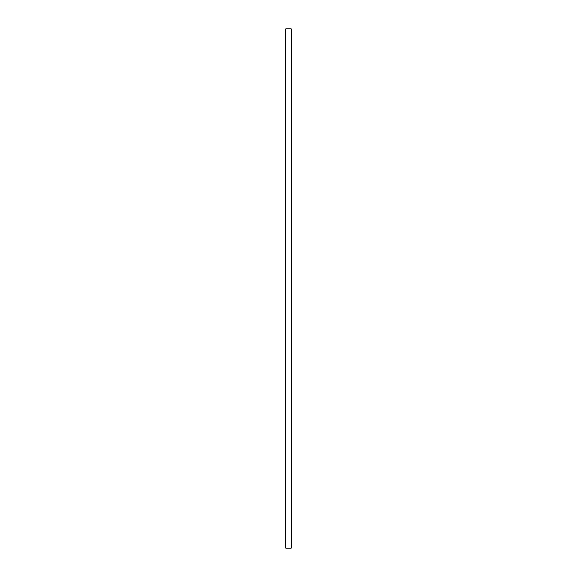 <?xml version="1.0" encoding="UTF-8"?>
<svg xmlns="http://www.w3.org/2000/svg" width="577" height="577" viewBox="0 0 577 577"><rect width="100%" height="100%" fill="white"/><g stroke="black" fill="none" stroke-linecap="round" stroke-linejoin="round"><path stroke-width="0.87" d="M291.096 28.85L285.903 28.85L285.903 548.15L291.096 548.15L291.096 28.85"/></g></svg>
